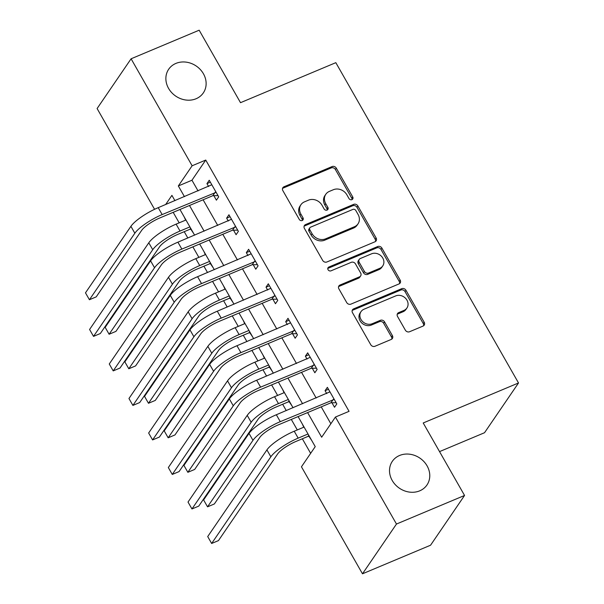 <?xml version="1.0" encoding="UTF-8"?>
<svg xmlns="http://www.w3.org/2000/svg" width="604" height="604" viewBox="0 0 604 604"><rect width="100%" height="100%" fill="white"/><g stroke="black" fill="none" stroke-linecap="round" stroke-linejoin="round"><path stroke-width="0.91" d="M351.943 199.637A2.25 1.955 34.3 0 0 352.736 196.957L336.307 168.161A3.216 2.794 34.3 0 0 332.087 166.576L283.978 186.772A3.216 2.794 34.3 0 0 282.868 187.67A3.216 2.794 34.3 0 0 282.846 190.607L299.274 219.403A2.25 1.955 34.3 0 0 303.019 217.833L300.89 214.103A10.291 8.932 34.3 0 1 300.943 204.711A10.291 8.932 34.3 0 1 304.499 201.842L308.508 200.158A10.291 8.932 34.3 0 1 322.007 205.239L324.129 208.969A2.25 1.955 34.3 0 0 327.874 207.391L325.745 203.669A10.291 8.932 34.3 0 1 325.805 194.269A10.291 8.932 34.3 0 1 329.354 191.4L333.363 189.724A10.291 8.932 34.3 0 1 346.862 194.805L348.991 198.527A2.25 1.955 34.3 0 0 351.943 199.637M352.094 199.569A2.25 1.955 34.3 0 0 351.815 198.301L335.386 169.505A3.216 2.794 34.3 0 0 331.173 167.92L283.057 188.116A3.216 2.794 34.3 0 0 282.521 188.418M302.377 220.445A2.25 1.955 34.3 0 0 302.098 219.177L299.969 215.447L300.89 214.103M327.232 210.003A2.25 1.955 34.3 0 0 326.953 208.742L324.831 205.013L325.745 203.669M399.561 455.491A20.974 18.203 34.3 0 0 392.321 461.335A20.974 18.203 34.3 0 0 395.333 484.71A20.974 18.203 34.3 0 0 419.72 490.833A20.974 18.203 34.3 0 0 426.96 484.997A20.974 18.203 34.3 0 0 423.955 461.615A20.974 18.203 34.3 0 0 399.561 455.491M175.923 63.405A20.974 18.203 34.3 0 0 168.682 69.249A20.974 18.203 34.3 0 0 171.687 92.623A20.974 18.203 34.3 0 0 196.081 98.746A20.974 18.203 34.3 0 0 203.322 92.903A20.974 18.203 34.3 0 0 200.309 69.528A20.974 18.203 34.3 0 0 175.923 63.405M405.344 330.154A3.216 2.794 34.3 0 0 409.565 331.739L423.064 326.069A3.216 2.794 34.3 0 0 424.174 325.178A3.216 2.794 34.3 0 0 424.189 322.242L405.948 290.26A3.216 2.794 34.3 0 0 401.736 288.674L353.619 308.87A3.216 2.794 34.3 0 0 352.51 309.769A3.216 2.794 34.3 0 0 352.494 312.706L370.735 344.688A3.216 2.794 34.3 0 0 374.956 346.273L391.256 339.425A3.216 2.794 34.3 0 0 392.366 338.534A3.216 2.794 34.3 0 0 392.381 335.598L384.574 321.909A3.216 2.794 34.3 0 0 380.361 320.316L372.275 323.714A8.607 7.467 34.3 0 1 362.264 321.2A8.607 7.467 34.3 0 1 361.033 311.611A8.607 7.467 34.3 0 1 364.001 309.218L395.68 295.915A8.607 7.467 34.3 0 1 405.684 298.429A8.607 7.467 34.3 0 1 406.915 308.017A8.607 7.467 34.3 0 1 403.948 310.418L398.67 312.63A3.216 2.794 34.3 0 0 397.56 313.529A3.216 2.794 34.3 0 0 397.538 316.466L405.344 330.154M154.579 209.309L97.101 108.539L131.091 58.784L199.169 30.2L240.513 102.68L335.824 62.665L518.519 382.966L423.208 422.974L464.551 495.461L396.473 524.038L362.483 573.8L301.449 466.801L315.235 446.628L298.089 416.579M131.091 58.784L192.125 165.775L178.339 185.949L184.447 196.655M307.61 412.585L321.66 437.221L335.439 417.047L349.059 411.332L205.738 160.06L192.125 165.775M335.439 417.047L396.473 524.038M374.986 241.781A3.216 2.794 34.3 0 0 376.096 240.89A3.216 2.794 34.3 0 0 376.111 237.953L357.87 205.972A3.216 2.794 34.3 0 0 353.657 204.379L305.541 224.582A3.216 2.794 34.3 0 0 304.431 225.473A3.216 2.794 34.3 0 0 304.416 228.41L322.657 260.392A3.216 2.794 34.3 0 0 326.877 261.985L374.986 241.781M381.909 248.116L400.15 280.097A3.216 2.794 34.3 0 1 400.135 283.034A3.216 2.794 34.3 0 1 399.025 283.925L350.916 304.129A3.216 2.794 34.3 0 1 346.696 302.536L338.889 288.855A3.216 2.794 34.3 0 1 338.904 285.918A3.216 2.794 34.3 0 1 340.014 285.02L359.523 276.828A3.216 2.794 34.3 0 0 360.641 275.93A3.216 2.794 34.3 0 0 360.656 272.993L355.477 263.918A3.216 2.794 34.3 0 0 351.256 262.325L330.939 270.856A2.25 1.955 34.3 0 1 328.78 267.066L377.696 246.523A3.216 2.794 34.3 0 1 381.909 248.116L380.996 249.46L399.236 281.441L400.15 280.097M205.738 160.06L191.959 180.234L198.067 190.94M203.103 199.781L217.75 225.451M222.793 234.292L237.44 259.969M242.476 268.81L257.123 294.48M262.166 303.321L276.813 328.999M281.849 337.832L296.496 363.51M301.539 372.351L316.186 398.028M321.222 406.862L330.856 423.751M213.831 195.681L216.398 200.181L218.701 196.821L209.248 180.256L206.953 183.616L208.607 186.515M233.522 230.192L236.088 234.699L238.384 231.34L228.939 214.767L226.636 218.135L228.289 221.026M253.204 264.711L255.779 269.21L258.074 265.851L248.621 249.286L246.326 252.646L247.98 255.545M272.895 299.222L275.462 303.729L277.757 300.369L268.312 283.797L266.009 287.164L267.663 290.056M292.578 333.74L295.152 338.24L297.447 334.88L287.995 318.316L285.7 321.675L287.353 324.575M312.268 368.251L314.835 372.759L317.13 369.399L307.685 352.827L305.382 356.194L307.036 359.086M331.951 402.77L334.525 407.27L336.821 403.91L327.368 387.345L325.073 390.705L326.726 393.604M173.182 212.336L179.177 222.846M184.22 231.687L187.829 238.014M192.872 246.855L198.867 257.364M203.903 266.198L207.519 272.532M212.555 281.366L218.55 291.875M223.593 300.716L227.202 307.043M232.246 315.884L238.24 326.394M243.284 335.228L246.893 341.562M251.928 350.396L257.923 360.905M262.966 369.746L266.575 376.073M271.619 384.914L277.613 395.424M282.657 404.257L286.266 410.592M291.302 419.425L297.296 429.935M302.34 438.776L310.652 453.34M184.205 216.919L185.639 220.135M190.864 229.301L193.657 233.484M203.895 251.43L205.322 254.654M210.554 263.82L213.34 268.002M223.578 285.949L225.013 289.165M230.237 298.331L233.031 302.513M243.269 320.46L244.703 323.684M249.928 332.849L252.714 337.032M262.951 354.978L264.386 358.195M269.611 367.36L272.404 371.543M282.642 389.489L284.076 392.713M289.301 401.871L292.087 406.062M302.325 424.008L303.759 427.224M308.991 436.39L311.777 440.573M439.538 451.611L484.529 432.721L518.519 382.966M464.551 495.461L430.561 545.216L362.483 573.8M174.926 200.656L171.913 195.364L165.632 204.552M293.046 407.738L278.406 382.068M273.363 373.227L258.716 347.549M253.672 338.708L239.033 313.038M233.99 304.197L219.343 278.519M214.299 269.686L199.652 244.008M194.616 235.167L179.969 209.49M189.49 205.496L204.137 231.173M209.173 240.007L223.82 265.684M228.863 274.526L243.51 300.203M248.554 309.037L263.193 334.714M268.236 343.555L282.883 369.233M287.927 378.066L302.566 403.744M191.959 180.234L178.339 185.949M206.953 183.616L210.351 182.189M226.636 218.135L230.041 216.708M246.326 252.646L249.724 251.219M266.009 287.164L269.414 285.737M285.7 321.675L289.097 320.248M305.382 356.194L308.787 354.759M325.073 390.705L328.47 389.278M325.805 194.269L324.884 195.613A10.291 8.932 34.3 0 0 324.831 205.013M300.943 204.711L300.022 206.055A10.291 8.932 34.3 0 0 299.969 215.447M375.522 241.479A3.216 2.794 34.3 0 0 375.197 239.297L356.956 207.315A3.216 2.794 34.3 0 0 352.736 205.73L304.62 225.926A3.216 2.794 34.3 0 0 304.084 226.228M355.832 210.524A2.25 1.955 34.3 0 0 352.879 209.407L310.645 227.142A2.25 1.955 34.3 0 0 309.86 229.822L312.094 233.756A10.291 8.932 34.3 0 0 325.601 238.837L354.465 226.719A10.291 8.932 34.3 0 0 358.021 223.85A10.291 8.932 34.3 0 0 358.074 214.45L355.832 210.524M309.867 227.768L308.946 229.112A2.25 1.955 34.3 0 0 308.938 231.166L309.86 229.822M358.021 223.85L357.1 225.194A10.291 8.932 34.3 0 1 353.544 228.063L324.68 240.181A10.291 8.932 34.3 0 1 311.181 235.099L308.938 231.166M399.561 283.623A3.216 2.794 34.3 0 0 399.236 281.441M360.641 275.93L359.72 277.274A3.216 2.794 34.3 0 1 358.61 278.172L339.093 286.364A3.216 2.794 34.3 0 0 338.557 286.666M380.996 249.46A3.216 2.794 34.3 0 0 376.775 247.874L327.859 268.41A2.25 1.955 34.3 0 0 327.708 268.478M379.773 268.327A8.607 7.467 34.3 0 0 382.747 265.934A8.607 7.467 34.3 0 0 381.509 256.338A8.607 7.467 34.3 0 0 371.505 253.831L360.346 258.512A3.216 2.794 34.3 0 0 359.237 259.41A3.216 2.794 34.3 0 0 359.214 262.347L364.393 271.423A3.216 2.794 34.3 0 0 368.614 273.016L379.773 268.327L378.859 269.671A8.607 7.467 34.3 0 0 381.826 267.278L382.747 265.934M359.237 259.41L358.315 260.754A3.216 2.794 34.3 0 0 358.3 263.691L359.214 262.347M378.859 269.671L367.7 274.359A3.216 2.794 34.3 0 1 363.48 272.766L358.3 263.691M406.915 308.017L406.001 309.361A8.607 7.467 34.3 0 1 403.027 311.762L397.749 313.974A3.216 2.794 34.3 0 0 397.213 314.276M361.033 311.611L360.112 312.955A8.607 7.467 34.3 0 0 361.351 322.544A8.607 7.467 34.3 0 0 371.354 325.058L372.275 323.714M391.792 339.123A3.216 2.794 34.3 0 0 391.468 336.941L383.661 323.253A3.216 2.794 34.3 0 0 379.44 321.668L371.354 325.058M423.6 325.767A3.216 2.794 34.3 0 0 423.276 323.585L405.035 291.604A3.216 2.794 34.3 0 0 400.814 290.018L352.698 310.214A3.216 2.794 34.3 0 0 352.162 310.516M191.264 229.301L189.882 229.309L177.742 234.405A16.383 3.986 150.3 0 0 159.539 246.847L100.332 333.521L93.522 336.383L152.729 249.701A24.575 5.98 -29.7 0 1 180.045 231.045L189.898 226.9M93.522 336.383L89.588 329.474L148.788 242.8A24.575 5.98 -29.7 0 1 176.104 224.137L185.964 219.999M189.882 229.309L190.637 228.199M211.815 184.756L158.225 207.663L162.159 214.571L216.126 192.321M218.029 195.643L212.842 195.688L159.864 217.931A16.383 3.986 150.3 0 0 141.653 230.373L96.225 296.874L89.422 299.735L134.843 233.227A24.575 5.98 -29.7 0 1 162.159 214.571M89.422 299.735L85.481 292.834L130.909 226.326A24.575 5.98 -29.7 0 1 158.225 207.663M212.842 195.688L215.145 192.329M210.955 263.812L209.565 263.827L197.433 268.916A16.383 3.986 150.3 0 0 179.222 281.358L120.015 368.04L113.212 370.894L172.412 284.22A24.575 5.98 -29.7 0 1 199.728 265.556L209.588 261.419M113.212 370.894L109.271 363.993L168.478 277.312A24.575 5.98 -29.7 0 1 195.794 258.655L205.647 254.518M209.565 263.827L210.328 262.71M230.637 298.331L229.256 298.338L217.115 303.434A16.383 3.986 150.3 0 0 198.912 315.877L139.705 402.551L132.895 405.412L192.102 318.731A24.575 5.98 -29.7 0 1 219.418 300.075L229.271 295.93M132.895 405.412L128.962 398.504L188.161 311.83A24.575 5.98 -29.7 0 1 215.477 293.166L225.337 289.029M229.256 298.338L230.011 297.228M250.328 332.842L248.939 332.857L236.806 337.946A16.383 3.986 150.3 0 0 218.595 350.388L159.388 437.07L152.585 439.923L211.785 353.249A24.575 5.98 -29.7 0 1 239.101 334.586L248.961 330.448M152.585 439.923L148.644 433.023L207.852 346.341A24.575 5.98 -29.7 0 1 235.167 327.685L245.028 323.548M248.939 332.857L249.701 331.739M231.506 219.275L177.908 242.181L181.849 249.082L235.817 226.832M237.712 230.162L232.532 230.199L179.547 252.449A16.383 3.986 150.3 0 0 161.344 264.884L115.915 331.392L109.105 334.246L154.533 267.746A24.575 5.98 -29.7 0 1 181.849 249.082M109.105 334.246L105.172 327.345L150.6 260.845A24.575 5.98 -29.7 0 1 177.908 242.181M232.532 230.199L234.828 226.84M251.189 253.786L197.599 276.692L201.532 283.601L255.5 261.351M257.402 264.673L252.215 264.718L199.237 286.96A16.383 3.986 150.3 0 0 181.026 299.403L135.606 365.903L128.795 368.765L174.224 302.257A24.575 5.98 -29.7 0 1 201.532 283.601M128.795 368.765L124.854 361.864L170.283 295.356A24.575 5.98 -29.7 0 1 197.599 276.692M252.215 264.718L254.518 261.358M270.879 288.304L217.281 311.211L221.223 318.112L275.19 295.862M277.085 299.191L271.906 299.229L218.927 321.479A16.383 3.986 150.3 0 0 200.717 333.914L155.288 400.422L148.478 403.276L193.907 336.775A24.575 5.98 -29.7 0 1 221.223 318.112M148.478 403.276L144.545 396.375L189.973 329.875A24.575 5.98 -29.7 0 1 217.281 311.211M271.906 299.229L274.201 295.869M270.018 367.36L268.629 367.368L256.489 372.464A16.383 3.986 150.3 0 0 238.286 384.907L179.078 471.581L172.268 474.442L231.475 387.76A24.575 5.98 -29.7 0 1 258.791 369.104L268.652 364.959M172.268 474.442L168.335 467.534L227.534 380.86A24.575 5.98 -29.7 0 1 254.85 362.196L264.711 358.059M268.629 367.368L269.384 366.258M290.562 322.815L236.972 345.722L240.905 352.63L294.873 330.373M296.775 333.702L291.596 333.748L238.61 355.99A16.383 3.986 150.3 0 0 220.4 368.432L174.979 434.933L168.169 437.794L213.597 371.286A24.575 5.98 -29.7 0 1 240.905 352.63M168.169 437.794L164.228 430.894L209.656 364.386A24.575 5.98 -29.7 0 1 236.972 345.722M291.596 333.748L293.891 330.388M289.701 401.871L288.312 401.886L276.179 406.975A16.383 3.986 150.3 0 0 257.968 419.418L198.761 506.099L191.959 508.953L251.166 422.279A24.575 5.98 -29.7 0 1 278.474 403.615L288.334 399.478M191.959 508.953L188.018 502.052L247.225 415.371A24.575 5.98 -29.7 0 1 274.541 396.715L284.401 392.57M288.312 401.886L289.074 400.769M310.252 357.334L256.655 380.241L260.596 387.141L314.563 364.892M316.458 368.221L311.279 368.259L258.301 390.509A16.383 3.986 150.3 0 0 240.09 402.944L194.662 469.451L187.852 472.305L233.28 405.805A24.575 5.98 -29.7 0 1 260.596 387.141M187.852 472.305L183.918 465.405L229.346 398.904A24.575 5.98 -29.7 0 1 256.655 380.241M311.279 368.259L313.574 364.899M309.391 436.39L308.002 436.398L295.869 441.494A16.383 3.986 150.3 0 0 277.659 453.936L218.452 540.61L211.642 543.472L270.849 456.79A24.575 5.98 -29.7 0 1 298.165 438.134L308.025 433.989M211.642 543.472L207.708 536.563L266.915 449.889A24.575 5.98 -29.7 0 1 294.224 431.226L304.084 427.088M308.002 436.398L308.757 435.288M329.935 391.845L276.345 414.752L280.279 421.66L334.254 399.403M336.149 402.732L330.969 402.777L277.983 425.02A16.383 3.986 150.3 0 0 259.773 437.462L214.352 503.962L207.542 506.824L252.97 440.316A24.575 5.98 -29.7 0 1 280.279 421.66M207.542 506.824L203.601 499.923L249.029 433.415A24.575 5.98 -29.7 0 1 276.345 414.752M330.969 402.777L333.265 399.418M351.815 198.301L352.736 196.957M302.098 219.177L303.019 217.833M326.953 208.742L327.874 207.391M283.057 188.116L283.978 186.772M331.173 167.92L332.087 166.576M335.386 169.505L336.307 168.161M304.62 225.926L305.541 224.582M352.736 205.73L353.657 204.379M356.956 207.315L357.87 205.972M375.197 239.297L376.111 237.953M311.181 235.099L312.094 233.756M324.68 240.181L325.601 238.837M353.544 228.063L354.465 226.719M339.093 286.364L340.014 285.02M358.61 278.172L359.523 276.828M327.859 268.41L328.78 267.066M376.775 247.874L377.696 246.523M363.48 272.766L364.393 271.423M367.7 274.359L368.614 273.016M397.749 313.974L398.67 312.63M403.027 311.762L403.948 310.418M379.44 321.668L380.361 320.316M383.661 323.253L384.574 321.909M391.468 336.941L392.381 335.598M352.698 310.214L353.619 308.87M400.814 290.018L401.736 288.674M405.035 291.604L405.948 290.26M423.276 323.585L424.189 322.242M176.104 224.137L180.045 231.045M148.788 242.8L152.729 249.701M130.909 226.326L134.843 233.227M195.794 258.655L199.728 265.556M168.478 277.312L172.412 284.22M215.477 293.166L219.418 300.075M188.161 311.83L192.102 318.731M235.167 327.685L239.101 334.586M207.852 346.341L211.785 353.249M150.6 260.845L154.533 267.746M170.283 295.356L174.224 302.257M189.973 329.875L193.907 336.775M254.85 362.196L258.791 369.104M227.534 380.86L231.475 387.76M209.656 364.386L213.597 371.286M274.541 396.715L278.474 403.615M247.225 415.371L251.166 422.279M229.346 398.904L233.28 405.805M294.224 431.226L298.165 438.134M266.915 449.889L270.849 456.79M249.029 433.415L252.97 440.316"/></g></svg>
